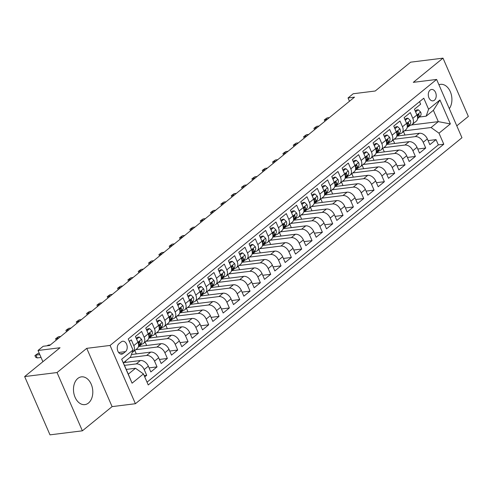 <?xml version="1.0" encoding="UTF-8"?>
<svg xmlns="http://www.w3.org/2000/svg" width="493" height="493" viewBox="0 0 493 493"><rect width="100%" height="100%" fill="white"/><g stroke="black" fill="none" stroke-linecap="round" stroke-linejoin="round"><path stroke-width="0.74" d="M77.802 378.458A13.989 9.589 82.9 0 0 74.172 394.696A13.989 9.589 82.9 0 0 84.87 404.617A13.989 9.589 82.9 0 0 88.481 403.027A13.989 9.589 82.9 0 0 92.111 386.783A13.989 9.589 82.9 0 0 81.413 376.862A13.989 9.589 82.9 0 0 77.802 378.458M430.062 90.12A5.737 3.932 82.9 0 0 428.577 96.782A5.737 3.932 82.9 0 0 432.965 100.855A5.737 3.932 82.9 0 0 434.45 100.202A5.737 3.932 82.9 0 0 435.935 93.534A5.737 3.932 82.9 0 0 431.548 89.467A5.737 3.932 82.9 0 0 430.062 90.12M456.789 125.838L468.35 116.428L443.01 58.149L410.62 62.18L375.228 91.008L353.204 93.75L348.04 97.959L349.475 101.256M135.409 403.718L461.959 137.726L436.619 79.447L110.068 345.445L135.409 403.718L112.09 406.62L86.75 348.341L57.04 372.542L82.38 430.82L112.09 406.62M82.38 430.82L49.99 434.851L24.65 376.572L60.041 347.744L38.023 350.486L42.897 361.708M57.04 372.542L24.65 376.572M419.555 101.669L420.646 104.171L414.44 109.218L416.942 114.968L412.807 118.338A7.173 4.801 50.8 0 1 412.154 124.544A7.173 4.801 50.8 0 1 410.367 125.284L408.937 125.462M412.807 118.338L410.312 112.589L404.106 117.636L406.608 123.386L402.473 126.756A7.173 4.801 50.8 0 1 401.82 132.962A7.173 4.801 50.8 0 1 400.033 133.702L398.603 133.874M402.473 126.756L399.977 121.007L393.778 126.054L396.273 131.804L392.138 135.174A7.173 4.801 50.8 0 1 391.491 141.38A7.173 4.801 50.8 0 1 389.698 142.12L388.274 142.292M392.138 135.174L389.643 129.425L383.443 134.472L385.939 140.222L381.81 143.592A7.173 4.801 50.8 0 1 381.157 149.798A7.173 4.801 50.8 0 1 379.363 150.538L377.94 150.71M381.81 143.592L379.308 137.843L373.109 142.89L375.604 148.639L371.475 152.004A7.173 4.801 50.8 0 1 370.822 158.216A7.173 4.801 50.8 0 1 369.029 158.949L367.605 159.128M371.475 152.004L368.974 146.261L362.774 151.308L365.27 157.057L361.141 160.422A7.173 4.801 50.8 0 1 360.488 166.628A7.173 4.801 50.8 0 1 358.694 167.367L357.271 167.546M361.141 160.422L358.639 154.679L352.44 159.726L354.942 165.475L350.806 168.84A7.173 4.801 50.8 0 1 350.153 175.046A7.173 4.801 50.8 0 1 348.36 175.785L346.936 175.964M350.806 168.84L348.305 163.091L342.105 168.144L344.607 173.893L340.472 177.258A7.173 4.801 50.8 0 1 339.819 183.464A7.173 4.801 50.8 0 1 338.032 184.203L336.602 184.382M340.472 177.258L337.97 171.509L331.771 176.562L334.272 182.311L330.137 185.676A7.173 4.801 50.8 0 1 329.484 191.882A7.173 4.801 50.8 0 1 327.697 192.621L326.267 192.8M330.137 185.676L327.635 179.927L321.436 184.98L323.938 190.729L319.803 194.094A7.173 4.801 50.8 0 1 319.15 200.3A7.173 4.801 50.8 0 1 317.363 201.039L315.933 201.218M319.803 194.094L317.301 188.344L311.101 193.398L313.603 199.147L309.468 202.512A7.173 4.801 50.8 0 1 308.815 208.718A7.173 4.801 50.8 0 1 307.028 209.457L305.598 209.636M309.468 202.512L306.973 196.762L300.767 201.816L303.269 207.565L299.134 210.93A7.173 4.801 50.8 0 1 298.481 217.136A7.173 4.801 50.8 0 1 296.694 217.875L295.264 218.054M299.134 210.93L296.638 205.18L290.439 210.234L292.934 215.983L288.799 219.348A7.173 4.801 50.8 0 1 288.152 225.554A7.173 4.801 50.8 0 1 286.359 226.293L284.929 226.472M288.799 219.348L286.304 213.598L280.104 218.652L282.6 224.401L278.465 227.766A7.173 4.801 50.8 0 1 277.818 233.972A7.173 4.801 50.8 0 1 276.025 234.711L274.601 234.89M278.465 227.766L275.969 222.016L269.77 227.07L272.265 232.813L268.137 236.184A7.173 4.801 50.8 0 1 267.483 242.39A7.173 4.801 50.8 0 1 265.69 243.129L264.266 243.308M268.137 236.184L265.635 230.434L259.435 235.481L261.931 241.231L257.802 244.602A7.173 4.801 50.8 0 1 257.149 250.808A7.173 4.801 50.8 0 1 255.356 251.547L253.932 251.726M257.802 244.602L255.3 238.852L249.101 243.899L251.603 249.649L247.468 253.02A7.173 4.801 50.8 0 1 246.814 259.226A7.173 4.801 50.8 0 1 245.021 259.965L243.597 260.138M247.468 253.02L244.966 247.27L238.766 252.317L241.268 258.067L237.133 261.438A7.173 4.801 50.8 0 1 236.48 267.644A7.173 4.801 50.8 0 1 234.686 268.383L233.263 268.556M237.133 261.438L234.631 255.688L228.432 260.735L230.934 266.485L226.798 269.856A7.173 4.801 50.8 0 1 226.145 276.062A7.173 4.801 50.8 0 1 224.358 276.801L222.928 276.974M226.798 269.856L224.297 264.106L218.097 269.153L220.599 274.903L216.464 278.268A7.173 4.801 50.8 0 1 215.811 284.479A7.173 4.801 50.8 0 1 214.024 285.213L212.594 285.392M216.464 278.268L213.962 272.524L207.763 277.571L210.264 283.321L206.129 286.686A7.173 4.801 50.8 0 1 205.476 292.891A7.173 4.801 50.8 0 1 203.689 293.631L202.259 293.81M206.129 286.686L203.634 280.942L197.428 285.989L199.93 291.739L195.795 295.104A7.173 4.801 50.8 0 1 195.142 301.309A7.173 4.801 50.8 0 1 193.355 302.049L191.925 302.227M195.795 295.104L193.299 289.354L187.094 294.407L189.595 300.157L185.46 303.522A7.173 4.801 50.8 0 1 184.807 309.727A7.173 4.801 50.8 0 1 183.02 310.467L181.59 310.645M185.46 303.522L182.965 297.772L176.765 302.825L179.261 308.575L175.126 311.94A7.173 4.801 50.8 0 1 174.479 318.145A7.173 4.801 50.8 0 1 172.686 318.885L171.262 319.063M175.126 311.94L172.63 306.19L166.431 311.243L168.926 316.993L164.798 320.358A7.173 4.801 50.8 0 1 164.144 326.563A7.173 4.801 50.8 0 1 162.351 327.303L160.928 327.481M164.798 320.358L162.296 314.608L156.096 319.661L158.592 325.411L154.463 328.776A7.173 4.801 50.8 0 1 153.81 334.981A7.173 4.801 50.8 0 1 152.017 335.721L150.593 335.899M154.463 328.776L151.961 323.026L145.762 328.079L148.257 333.829L144.129 337.194A7.173 4.801 50.8 0 1 143.475 343.399A7.173 4.801 50.8 0 1 141.682 344.139L140.258 344.317M144.129 337.194L141.627 331.444L135.427 336.497L137.929 342.247A7.173 4.801 50.8 0 1 137.276 348.452L133.141 351.817A7.173 4.801 50.8 0 1 132.204 352.353M144.739 376.899L146.704 375.302L144.178 375.617M123.601 362.62L140.413 360.531A7.173 4.801 50.8 0 1 148.338 366.182L150.833 371.932L157.039 366.884L149.071 367.877M131.44 354.516L150.747 352.113A7.173 4.801 -129.2 0 1 158.672 357.77L161.168 363.514L167.367 358.466L159.405 359.459M138.459 346.511L161.082 343.695A7.173 4.801 -129.2 0 1 169.007 349.352L171.502 355.102L177.702 350.048L169.74 351.041M148.794 338.093L171.416 335.277A7.173 4.801 -129.2 0 1 179.335 340.934L181.837 346.684L188.036 341.631L180.074 342.623M159.128 329.675L181.751 326.859A7.173 4.801 -129.2 0 1 189.669 332.516L192.171 338.266L198.371 333.213L190.409 334.205M169.463 321.257L192.085 318.441A7.173 4.801 -129.2 0 1 200.004 324.098L202.506 329.848L208.705 324.795L200.743 325.787M179.797 312.839L202.42 310.023A7.173 4.801 -129.2 0 1 210.338 315.68L212.84 321.43L219.04 316.377L211.072 317.369M190.132 304.421L212.754 301.605A7.173 4.801 -129.2 0 1 220.673 307.262L223.175 313.012L229.374 307.959L221.406 308.951M200.46 296.003L223.089 293.187A7.173 4.801 -129.2 0 1 231.007 298.844L233.509 304.594L239.709 299.541L231.741 300.533M210.794 287.585L233.417 284.769A7.173 4.801 -129.2 0 1 241.342 290.426L243.844 296.176L250.043 291.123L242.075 292.115M221.129 279.167L243.752 276.351A7.173 4.801 -129.2 0 1 251.676 282.008L254.172 287.758L260.378 282.705L252.41 283.697M231.464 270.749L254.086 267.933A7.173 4.801 -129.2 0 1 262.011 273.59L264.507 279.34L270.712 274.293L262.744 275.279M241.798 262.331L264.421 259.521A7.173 4.801 -129.2 0 1 272.346 265.172L274.841 270.922L281.041 265.875L273.079 266.861M252.133 253.913L274.755 251.103A7.173 4.801 -129.2 0 1 282.68 256.754L285.176 262.504L291.375 257.457L283.413 258.449M262.467 245.496L285.09 242.685A7.173 4.801 -129.2 0 1 293.008 248.336L295.51 254.086L301.71 249.039L293.748 250.031M272.802 237.084L295.424 234.267A7.173 4.801 -129.2 0 1 303.343 239.918L305.845 245.668L312.044 240.621L304.082 241.613M283.136 228.666L305.759 225.849A7.173 4.801 -129.2 0 1 313.677 231.507L316.179 237.25L322.379 232.203L314.411 233.195M293.471 220.248L316.093 217.431A7.173 4.801 -129.2 0 1 324.012 223.089L326.514 228.838L332.713 223.785L324.745 224.777M303.805 211.83L326.428 209.014A7.173 4.801 -129.2 0 1 334.346 214.671L336.848 220.42L343.048 215.367L335.08 216.359M314.133 203.412L336.762 200.596A7.173 4.801 -129.2 0 1 344.681 206.253L347.183 212.002L353.382 206.949L345.414 207.941M324.468 194.994L347.09 192.178A7.173 4.801 -129.2 0 1 355.015 197.835L357.517 203.584L363.717 198.531L355.749 199.523M334.802 186.576L357.425 183.76A7.173 4.801 -129.2 0 1 365.35 189.417L367.846 195.166L374.051 190.113L366.083 191.105M345.137 178.158L367.76 175.342A7.173 4.801 -129.2 0 1 375.684 180.999L378.18 186.748L384.38 181.695L376.418 182.687M355.471 169.74L378.094 166.924A7.173 4.801 -129.2 0 1 386.019 172.581L388.515 178.33L394.714 173.277L386.752 174.269M365.806 161.322L388.429 158.506A7.173 4.801 -129.2 0 1 396.347 164.163L398.849 169.912L405.049 164.859L397.087 165.851M376.141 152.904L398.763 150.088A7.173 4.801 -129.2 0 1 406.682 155.745L409.184 161.494L415.383 156.441L407.421 157.433M386.475 144.486L409.098 141.676A7.173 4.801 -129.2 0 1 417.016 147.327L419.518 153.076L425.718 148.029L417.756 149.015M38.023 350.486L43.187 346.277L49.664 345.47L354.516 97.152L348.04 97.959M123.225 353.493L125.499 351.645A5.559 3.808 82.9 0 0 126.941 345.186A5.559 3.808 82.9 0 0 122.689 341.242A5.559 3.808 82.9 0 0 121.253 341.877L118.979 343.732A5.559 3.808 82.9 0 0 117.537 350.184A5.559 3.808 82.9 0 0 121.789 354.128A5.559 3.808 82.9 0 0 123.225 353.493L120.243 353.869M426.143 116.188L428.583 109.243L423.789 98.218L128.242 338.962L133.036 349.987L130.59 356.932L123.355 362.823L128.291 374.162L135.52 368.271L143.445 373.928L148.239 384.953L443.786 144.209L438.992 133.184L431.073 127.527L438.308 121.635L433.378 110.296L426.143 116.188L419.272 117.044M428.583 109.243L439.953 99.98L450.362 123.922L438.992 133.184M143.445 373.928L132.075 383.184L121.666 359.243L133.036 349.987M394.086 139.26L415.297 136.623A7.173 4.801 50.8 0 1 423.216 142.28L425.718 148.029M396.81 136.068L419.432 133.258L415.297 136.623M383.751 147.678L404.963 145.041A7.173 4.801 50.8 0 1 412.887 150.698L415.383 156.441M373.417 156.096L394.628 153.459A7.173 4.801 50.8 0 1 402.553 159.116L405.049 164.859M363.088 164.514L384.293 161.877A7.173 4.801 50.8 0 1 392.218 167.528L394.714 173.277M352.754 172.932L373.959 170.295A7.173 4.801 50.8 0 1 381.884 175.946L384.38 181.695M342.419 181.35L363.624 178.712A7.173 4.801 50.8 0 1 371.549 184.364L374.051 190.113M332.085 189.768L353.296 187.13A7.173 4.801 50.8 0 1 361.215 192.781L363.717 198.531M321.75 198.186L342.962 195.542A7.173 4.801 50.8 0 1 350.88 201.199L353.382 206.949M311.416 206.604L332.627 203.96A7.173 4.801 50.8 0 1 340.546 209.617L343.048 215.367M301.081 215.022L322.293 212.378A7.173 4.801 50.8 0 1 330.211 218.035L332.713 223.785M290.747 223.434L311.958 220.796A7.173 4.801 50.8 0 1 319.877 226.453L322.379 232.203M280.412 231.852L301.624 229.214A7.173 4.801 50.8 0 1 309.542 234.871L312.044 240.621M270.078 240.27L291.289 237.632A7.173 4.801 50.8 0 1 299.214 243.289L301.71 249.039M259.749 248.688L280.955 246.05A7.173 4.801 50.8 0 1 288.88 251.707L291.375 257.457M249.415 257.106L270.62 254.468A7.173 4.801 50.8 0 1 278.545 260.125L281.041 265.875M239.08 265.524L260.286 262.886A7.173 4.801 50.8 0 1 268.21 268.543L270.712 274.293M228.746 273.942L249.957 271.304A7.173 4.801 50.8 0 1 257.876 276.961L260.378 282.705M218.411 282.36L239.623 279.722A7.173 4.801 50.8 0 1 247.541 285.379L250.043 291.123M208.077 290.778L229.288 288.14A7.173 4.801 50.8 0 1 237.207 293.791L239.709 299.541M197.742 299.196L218.954 296.558A7.173 4.801 50.8 0 1 226.872 302.209L229.374 307.959M187.408 307.614L208.619 304.976A7.173 4.801 50.8 0 1 216.538 310.627L219.04 316.377M177.073 316.031L198.285 313.394A7.173 4.801 50.8 0 1 206.203 319.045L208.705 324.795M166.739 324.449L187.95 321.806A7.173 4.801 50.8 0 1 195.875 327.463L198.371 333.213M156.404 332.867L177.616 330.224A7.173 4.801 50.8 0 1 185.541 335.881L188.036 341.631M146.076 341.285L167.281 338.642A7.173 4.801 50.8 0 1 175.206 344.299L177.702 350.048M135.741 349.697L156.947 347.06A7.173 4.801 50.8 0 1 164.872 352.717L167.367 358.466M129.807 357.573L146.612 355.478A7.173 4.801 50.8 0 1 154.537 361.135L157.039 366.884M124.464 365.368L136.284 363.896A7.173 4.801 50.8 0 1 144.202 369.553L146.704 375.302M147.031 382.18L438.345 144.887L436.052 139.611L428.084 140.597M419.432 133.258A7.173 4.801 -129.2 0 1 427.351 138.909L429.853 144.659L436.052 139.611M129.326 341.464L131.292 339.862L133.794 345.611A7.173 4.801 50.8 0 1 133.141 351.817M126.226 369.423L135.52 368.271M86.75 348.341L110.068 345.445M443.01 58.149L413.3 82.349L436.619 79.447M411.464 124.975L438.308 121.635L450.362 123.922M404.42 130.842L431.073 127.527M125.968 362.324L125.444 361.123M136.302 353.906L134.805 350.461M143.475 343.399L147.61 340.034A7.173 4.801 -129.2 0 0 148.257 333.829M138.977 346.443L141.836 344.114M146.637 345.494L145.139 342.043M153.81 334.981L157.945 331.616A7.173 4.801 -129.2 0 0 158.592 325.411M149.311 338.025L152.171 335.696M156.971 337.076L155.474 333.625M164.144 326.563L168.273 323.198A7.173 4.801 -129.2 0 0 168.926 316.993M159.646 329.607L162.505 327.284M167.306 328.658L165.802 325.207M174.479 318.145L178.608 314.78A7.173 4.801 -129.2 0 0 179.261 308.575L182.909 305.629L180.567 303.374L177.936 305.518M169.98 321.19L172.84 318.866M177.634 320.24L176.137 316.796M184.807 309.727L188.942 306.363A7.173 4.801 -129.2 0 0 189.595 300.157M180.315 312.772L183.174 310.448M187.969 311.822L186.471 308.378M195.142 301.309L199.277 297.945A7.173 4.801 -129.2 0 0 199.93 291.739M190.649 304.354L193.509 302.03M198.303 303.405L196.806 299.96M205.476 292.891L209.611 289.527A7.173 4.801 -129.2 0 0 210.264 283.321M200.984 295.942L203.837 293.612M208.638 294.987L207.14 291.542M215.811 284.479L219.946 281.109A7.173 4.801 -129.2 0 0 220.599 274.903M211.318 287.524L214.172 285.194M218.972 286.569L217.475 283.124M226.145 276.062L230.28 272.691A7.173 4.801 -129.2 0 0 230.934 266.485L234.582 263.539L232.24 261.29L229.602 263.435M221.653 279.106L224.506 276.776M229.307 278.151L227.809 274.706M236.48 267.644L240.615 264.273A7.173 4.801 -129.2 0 0 241.268 258.067M231.981 270.688L234.841 268.358M239.641 269.733L238.144 266.288M246.814 259.226L250.949 255.855A7.173 4.801 -129.2 0 0 251.603 249.649M242.316 262.27L245.175 259.94M249.976 261.315L248.478 257.87M257.149 250.808L261.284 247.437A7.173 4.801 -129.2 0 0 261.931 241.231M252.65 253.852L255.51 251.522M260.31 252.897L258.813 249.452M267.483 242.39L271.612 239.019A7.173 4.801 -129.2 0 0 272.265 232.813M262.985 245.434L265.844 243.104M270.645 244.479L269.141 241.034M277.818 233.972L281.947 230.607A7.173 4.801 -129.2 0 0 282.6 224.401L286.248 221.449L283.906 219.2L281.275 221.345M273.319 237.016L276.179 234.686M280.979 236.061L279.476 232.616M288.152 225.554L292.281 222.189A7.173 4.801 -129.2 0 0 292.934 215.983L296.583 213.031L294.241 210.782L291.609 212.927M283.654 228.598L286.513 226.269M291.308 227.649L289.81 224.198M298.481 217.136L302.616 213.771A7.173 4.801 -129.2 0 0 303.269 207.565M293.988 220.18L296.848 217.851M301.642 219.231L300.145 215.78M308.815 208.718L312.95 205.353A7.173 4.801 -129.2 0 0 313.603 199.147M304.323 211.762L307.182 209.433M311.977 210.813L310.479 207.362M319.15 200.3L323.285 196.935A7.173 4.801 -129.2 0 0 323.938 190.729M314.657 203.344L317.51 201.021M322.311 202.395L320.814 198.944M329.484 191.882L333.619 188.517A7.173 4.801 -129.2 0 0 334.272 182.311L337.921 179.366L335.579 177.11L332.941 179.255M324.992 194.926L327.845 192.603M332.646 193.977L331.148 190.532M339.819 183.464L343.954 180.099A7.173 4.801 -129.2 0 0 344.607 173.893L348.255 170.948L345.913 168.692L343.276 170.837M335.326 186.508L338.18 184.185M342.98 185.559L341.483 182.114M350.153 175.046L354.288 171.681A7.173 4.801 -129.2 0 0 354.942 165.475M345.655 178.09L348.514 175.767M353.315 177.141L351.817 173.696M360.488 166.628L364.623 163.263A7.173 4.801 -129.2 0 0 365.27 157.057M355.989 169.678L358.849 167.349M363.649 168.723L362.152 165.278M370.822 158.216L374.957 154.845A7.173 4.801 -129.2 0 0 375.604 148.639M366.324 161.26L369.183 158.931M373.984 160.305L372.486 156.86M381.157 149.798L385.286 146.427A7.173 4.801 -129.2 0 0 385.939 140.222M376.658 152.842L379.518 150.513M384.318 151.887L382.815 148.442M391.491 141.38L395.62 138.009A7.173 4.801 -129.2 0 0 396.273 131.804L399.922 128.858L397.58 126.609L394.948 128.753M386.993 144.424L389.852 142.095M394.646 143.469L393.149 140.024M401.82 132.962L405.955 129.591A7.173 4.801 -129.2 0 0 406.608 123.386M397.327 136.006L400.187 133.677M404.981 135.051L403.484 131.606M438.345 144.887L443.786 144.209M412.154 124.544L416.289 121.173A7.173 4.801 -129.2 0 0 416.942 114.968M123.355 362.823L121.666 359.243M128.291 374.162L132.075 383.184M439.953 99.98L433.378 110.296M449.32 108.651A13.989 9.589 82.9 0 0 450.731 92.739A13.989 9.589 82.9 0 0 440.52 84.352A13.989 9.589 82.9 0 0 438.924 84.753M39.81 354.609L35.909 355.089L37.141 357.924L35.595 357.172L34.911 355.595L37.77 353.58L39.28 353.389M37.141 357.924L41.042 357.443M34.911 355.595L37.77 353.58M136.598 339.19L139.229 337.046L141.633 339.357A4.751 3.18 50.8 0 1 141.331 343.239L138.551 346.024M139.229 337.046L137.547 337.255L136.228 338.334M138.595 345.611L139.365 344.841A4.751 3.18 -129.2 0 0 140.024 342.154L139.747 341.661L139.081 341.754L138.786 343.165A4.751 3.18 50.8 0 1 138.607 345.143M47.371 345.753L48.104 345.162L50.397 344.872M48.104 345.162L47.131 345.784M141.362 344.182L140.881 344.656A13.718 9.176 50.8 0 1 140.413 345.082A13.718 9.176 50.8 0 1 138.539 346.129M146.932 330.772L149.564 328.628L151.967 330.939A4.751 3.18 50.8 0 1 151.665 334.821L148.886 337.606M149.564 328.628L147.882 328.837L146.557 329.916M148.929 337.194L149.699 336.423A4.751 3.18 -129.2 0 0 150.359 333.736L150.082 333.243L149.416 333.336L149.12 334.747A4.751 3.18 50.8 0 1 148.941 336.725M56.19 340.158L55.58 338.759L58.439 336.744L60.731 336.454M57.083 339.424L56.578 338.26L58.87 337.97M55.58 338.759L58.439 336.744M151.696 335.764L151.215 336.238A13.718 9.176 50.8 0 1 150.747 336.664A13.718 9.176 50.8 0 1 148.874 337.711M157.267 322.354L159.898 320.21L162.302 322.521A4.751 3.18 50.8 0 1 162 326.403L159.221 329.188M159.898 320.21L158.216 320.419L156.891 321.498M159.264 328.776L160.034 328.005A4.751 3.18 -129.2 0 0 160.693 325.318L160.416 324.825L159.75 324.918L159.455 326.329A4.751 3.18 50.8 0 1 159.27 328.307M66.518 331.74L65.914 330.341L68.767 328.326L71.066 328.036M67.418 331.006L66.912 329.842L69.205 329.552M65.914 330.341L68.767 328.326M162.031 327.346L161.55 327.82A13.718 9.176 50.8 0 1 161.082 328.246A13.718 9.176 50.8 0 1 159.208 329.293M167.602 313.936L170.233 311.792L172.636 314.103A4.751 3.18 50.8 0 1 172.334 317.985L169.555 320.77M170.233 311.792L168.551 312.001L167.226 313.08M169.598 320.364L170.368 319.587A4.751 3.18 -129.2 0 0 171.028 316.9L170.751 316.407L170.085 316.5L169.789 317.911A4.751 3.18 50.8 0 1 169.604 319.889M76.853 323.322L76.249 321.923L79.102 319.908L81.394 319.618M77.752 322.588L77.247 321.424L79.539 321.134M76.249 321.923L79.102 319.908M172.359 318.928L171.884 319.402A13.718 9.176 50.8 0 1 171.416 319.828A13.718 9.176 50.8 0 1 169.537 320.881M182.909 305.629L182.971 305.685A4.751 3.18 50.8 0 1 182.669 309.567L179.89 312.352M180.567 303.374L178.885 303.583L177.56 304.662M179.933 311.946L180.703 311.169A4.751 3.18 -129.2 0 0 181.362 308.482L181.085 307.989L180.42 308.082L180.124 309.493A4.751 3.18 50.8 0 1 179.939 311.471M87.187 314.904L86.583 313.505L89.436 311.49L91.729 311.206M88.087 314.17L87.575 313.006L89.874 312.716M86.583 313.505L89.436 311.49M182.693 310.51L182.219 310.984A13.718 9.176 50.8 0 1 181.751 311.41A13.718 9.176 50.8 0 1 179.871 312.463M188.271 297.1L190.902 294.956L193.305 297.267A4.751 3.18 50.8 0 1 193.003 301.155L190.224 303.934M190.902 294.956L189.22 295.165L187.895 296.244M190.267 303.528L191.037 302.751A4.751 3.18 -129.2 0 0 191.697 300.064L191.42 299.571L190.754 299.664L190.452 301.075A4.751 3.18 50.8 0 1 190.273 303.053M97.522 306.486L96.918 305.087L99.771 303.072L102.063 302.788M98.421 305.752L97.91 304.588L100.202 304.298M96.918 305.087L99.771 303.072M193.028 302.092L192.553 302.566A13.718 9.176 50.8 0 1 192.085 302.992A13.718 9.176 50.8 0 1 190.206 304.045M198.605 288.688L201.236 286.538L203.64 288.849A4.751 3.18 50.8 0 1 203.338 292.737L200.559 295.517M201.236 286.538L199.554 286.747L198.229 287.826M200.602 295.11L201.372 294.333A4.751 3.18 -129.2 0 0 202.031 291.646L201.754 291.153L201.082 291.252L200.787 292.657A4.751 3.18 50.8 0 1 200.608 294.635M107.856 298.068L107.246 296.669L110.105 294.654L112.398 294.37M108.756 297.334L108.244 296.17L110.537 295.886M107.246 296.669L110.105 294.654M203.362 293.674L202.888 294.148A13.718 9.176 50.8 0 1 202.42 294.574A13.718 9.176 50.8 0 1 200.54 295.627M208.933 280.27L211.571 278.126L213.974 280.431A4.751 3.18 50.8 0 1 213.666 284.319L210.893 287.099M211.571 278.126L209.889 278.335L208.564 279.408M210.93 286.692L211.707 285.915A4.751 3.18 -129.2 0 0 212.366 283.235L212.089 282.736L211.417 282.834L211.121 284.239A4.751 3.18 50.8 0 1 210.942 286.217M118.191 289.65L117.581 288.257L120.44 286.236L122.732 285.952M119.09 288.923L118.579 287.752L120.871 287.468M117.581 288.257L120.44 286.236M213.697 285.256L213.222 285.737A13.718 9.176 50.8 0 1 212.754 286.156A13.718 9.176 50.8 0 1 210.875 287.209M219.268 271.853L221.905 269.708L224.309 272.013A4.751 3.18 50.8 0 1 224.001 275.901L221.228 278.681M221.905 269.708L220.217 269.917L218.898 270.99M221.265 278.274L222.041 277.497A4.751 3.18 -129.2 0 0 222.694 274.817L222.423 274.324L221.751 274.416L221.456 275.827A4.751 3.18 50.8 0 1 221.277 277.799M128.525 281.232L127.915 279.839L130.774 277.818L133.067 277.534M129.425 280.505L128.913 279.334L131.206 279.05M127.915 279.839L130.774 277.818M224.032 276.838L223.557 277.319A13.718 9.176 50.8 0 1 223.082 277.738A13.718 9.176 50.8 0 1 221.209 278.791M234.582 263.539L234.637 263.595A4.751 3.18 50.8 0 1 234.335 267.483L231.562 270.263M232.24 261.29L230.551 261.5L229.233 262.572M231.599 269.856L232.376 269.079A4.751 3.18 -129.2 0 0 233.029 266.399L232.758 265.906L232.086 265.998L231.79 267.409A4.751 3.18 50.8 0 1 231.611 269.381M138.86 272.814L138.25 271.421L141.109 269.4L143.401 269.116M139.753 272.087L139.248 270.916L141.54 270.632M138.25 271.421L141.109 269.4M234.366 268.42L233.885 268.901A13.718 9.176 50.8 0 1 233.417 269.32A13.718 9.176 50.8 0 1 231.544 270.374M239.937 255.017L242.574 252.872L244.972 255.177A4.751 3.18 50.8 0 1 244.67 259.065L241.89 261.845M242.574 252.872L240.886 253.082L239.567 254.16M241.934 261.438L242.71 260.661A4.751 3.18 -129.2 0 0 243.363 257.981L242.87 257.395L242.42 257.58L242.125 258.991A4.751 3.18 50.8 0 1 241.946 260.963M149.194 264.396L148.584 263.003L151.443 260.982L153.736 260.698M150.088 263.669L149.582 262.498L151.875 262.214M148.584 263.003L151.443 260.982M244.701 260.002L244.22 260.483A13.718 9.176 50.8 0 1 243.752 260.902A13.718 9.176 50.8 0 1 241.878 261.956M250.271 246.599L252.903 244.454L255.306 246.759A4.751 3.18 50.8 0 1 255.004 250.647L252.225 253.427M252.903 244.454L251.22 244.664L249.902 245.742M252.268 253.02L253.038 252.243A4.751 3.18 -129.2 0 0 253.698 249.563L253.42 249.07L252.755 249.162L252.459 250.573A4.751 3.18 50.8 0 1 252.28 252.545M159.529 255.978L158.919 254.585L161.778 252.564L164.07 252.28M160.422 255.251L159.917 254.08L162.209 253.796M158.919 254.585L161.778 252.564M255.035 251.584L254.554 252.065A13.718 9.176 50.8 0 1 254.086 252.49A13.718 9.176 50.8 0 1 252.213 253.538M260.606 238.181L263.237 236.036L265.641 238.341A4.751 3.18 50.8 0 1 265.339 242.229L262.559 245.009M263.237 236.036L261.555 236.246L260.23 237.324M262.603 244.602L263.373 243.832A4.751 3.18 -129.2 0 0 264.032 241.145L263.755 240.652L263.089 240.744L262.794 242.155A4.751 3.18 50.8 0 1 262.609 244.134M169.857 247.566L169.253 246.167L172.112 244.146L174.405 243.862M170.757 246.833L170.251 245.662L172.544 245.378M169.253 246.167L172.112 244.146M265.37 243.166L264.889 243.647A13.718 9.176 50.8 0 1 264.421 244.072A13.718 9.176 50.8 0 1 262.547 245.12M270.94 229.763L273.572 227.618L275.975 229.929A4.751 3.18 50.8 0 1 275.673 233.811L272.894 236.597M273.572 227.618L271.889 227.828L270.565 228.906M272.937 236.184L273.707 235.414A4.751 3.18 -129.2 0 0 274.367 232.727L274.09 232.234L273.424 232.326L273.128 233.737A4.751 3.18 50.8 0 1 272.943 235.716M180.191 239.148L179.588 237.749L182.441 235.728L184.739 235.444M181.091 238.415L180.586 237.244L182.878 236.96M179.588 237.749L182.441 235.728M275.698 234.748L275.223 235.229A13.718 9.176 50.8 0 1 274.755 235.654A13.718 9.176 50.8 0 1 272.875 236.702M286.248 221.449L286.31 221.511A4.751 3.18 50.8 0 1 286.008 225.393L283.228 228.179M283.906 219.2L282.224 219.41L280.899 220.488M283.272 227.766L284.042 226.996A4.751 3.18 -129.2 0 0 284.701 224.309L284.424 223.816L283.758 223.908L283.463 225.319A4.751 3.18 50.8 0 1 283.278 227.298M190.526 230.73L189.922 229.331L192.775 227.316L195.068 227.026M191.426 229.997L190.92 228.826L193.213 228.542M189.922 229.331L192.775 227.316M286.032 226.33L285.558 226.811A13.718 9.176 50.8 0 1 285.09 227.236A13.718 9.176 50.8 0 1 283.21 228.284M296.583 213.031L296.644 213.093A4.751 3.18 50.8 0 1 296.342 216.975L293.563 219.761M294.241 210.782L292.559 210.992L291.234 212.07M293.606 219.348L294.376 218.578A4.751 3.18 -129.2 0 0 295.036 215.891L294.759 215.398L294.093 215.49L293.797 216.902A4.751 3.18 50.8 0 1 293.612 218.88M200.861 222.312L200.257 220.913L203.11 218.898L205.402 218.609M201.76 221.579L201.249 220.408L203.547 220.124M200.257 220.913L203.11 218.898M296.367 217.918L295.892 218.393A13.718 9.176 50.8 0 1 295.424 218.818A13.718 9.176 50.8 0 1 293.545 219.866M301.944 204.509L304.575 202.364L306.979 204.675A4.751 3.18 50.8 0 1 306.677 208.557L303.898 211.343M304.575 202.364L302.893 202.574L301.568 203.652M303.941 210.93L304.711 210.16A4.751 3.18 -129.2 0 0 305.37 207.473L305.093 206.98L304.421 207.072L304.126 208.484A4.751 3.18 50.8 0 1 303.947 210.462M211.195 213.894L210.591 212.495L213.444 210.48L215.737 210.191M212.095 213.161L211.583 211.996L213.876 211.707M210.591 212.495L213.444 210.48M306.701 209.5L306.227 209.975A13.718 9.176 50.8 0 1 305.759 210.4A13.718 9.176 50.8 0 1 303.879 211.448M312.279 196.091L314.91 193.946L317.313 196.257A4.751 3.18 50.8 0 1 317.005 200.14L314.232 202.925M314.91 193.946L313.228 194.156L311.903 195.234M314.269 202.512L315.045 201.742A4.751 3.18 -129.2 0 0 315.705 199.055L315.428 198.562L314.756 198.654L314.46 200.066A4.751 3.18 50.8 0 1 314.281 202.044M221.53 205.476L220.919 204.077L223.779 202.062L226.071 201.773M222.429 204.743L221.918 203.578L224.21 203.289M220.919 204.077L223.779 202.062M317.036 201.082L316.561 201.557A13.718 9.176 50.8 0 1 316.093 201.982A13.718 9.176 50.8 0 1 314.214 203.03M322.607 187.673L325.244 185.528L327.648 187.839A4.751 3.18 50.8 0 1 327.34 191.722L324.567 194.507M325.244 185.528L323.556 185.738L322.237 186.816M324.604 194.1L325.38 193.324A4.751 3.18 -129.2 0 0 326.033 190.637L325.762 190.144L325.09 190.236L324.795 191.648A4.751 3.18 50.8 0 1 324.616 193.626M231.864 197.058L231.254 195.659L234.113 193.644L236.406 193.361M232.764 196.325L232.252 195.16L234.545 194.871M231.254 195.659L234.113 193.644M327.37 192.664L326.896 193.139A13.718 9.176 50.8 0 1 326.428 193.564A13.718 9.176 50.8 0 1 324.548 194.618M337.921 179.366L337.982 179.421A4.751 3.18 50.8 0 1 337.674 183.304L334.901 186.089M335.579 177.11L333.89 177.32L332.572 178.398M334.938 185.682L335.715 184.906A4.751 3.18 -129.2 0 0 336.368 182.219L336.097 181.726L335.425 181.818L335.129 183.23A4.751 3.18 50.8 0 1 334.95 185.208M242.199 188.64L241.588 187.241L244.448 185.226L246.74 184.943M243.092 187.907L242.587 186.742L244.879 186.453M241.588 187.241L244.448 185.226M337.705 184.246L337.23 184.721A13.718 9.176 50.8 0 1 336.756 185.146A13.718 9.176 50.8 0 1 334.883 186.2M348.255 170.948L348.311 171.003A4.751 3.18 50.8 0 1 348.009 174.892L345.229 177.671M345.913 168.692L344.225 168.902L342.906 169.98M345.273 177.264L346.049 176.488A4.751 3.18 -129.2 0 0 346.702 173.801L346.425 173.308L345.759 173.4L345.464 174.812A4.751 3.18 50.8 0 1 345.285 176.79M252.533 180.222L251.923 178.823L254.782 176.808L257.075 176.525M253.427 179.489L252.921 178.324L255.214 178.041M251.923 178.823L254.782 176.808M348.04 175.828L347.559 176.303A13.718 9.176 50.8 0 1 347.09 176.728A13.718 9.176 50.8 0 1 345.217 177.782M353.61 162.425L356.242 160.274L358.645 162.585A4.751 3.18 50.8 0 1 358.343 166.474L355.564 169.253M356.242 160.274L354.559 160.484L353.241 161.562M355.607 168.846L356.377 168.07A4.751 3.18 -129.2 0 0 357.037 165.389L356.759 164.89L356.094 164.989L355.798 166.394A4.751 3.18 50.8 0 1 355.619 168.372M262.868 171.804L262.258 170.405L265.117 168.39L267.409 168.107M263.761 171.077L263.256 169.906L265.548 169.623M262.258 170.405L265.117 168.39M358.374 167.41L357.893 167.885A13.718 9.176 50.8 0 1 357.425 168.31A13.718 9.176 50.8 0 1 355.552 169.364M363.945 154.007L366.576 151.862L368.98 154.167A4.751 3.18 50.8 0 1 368.678 158.056L365.898 160.835M366.576 151.862L364.894 152.072L363.569 153.144M365.942 160.428L366.712 159.652A4.751 3.18 -129.2 0 0 367.371 156.971L367.094 156.472L366.428 156.571L366.133 157.976A4.751 3.18 50.8 0 1 365.954 159.954M273.202 163.386L272.592 161.994L275.451 159.972L277.744 159.689M274.096 162.659L273.59 161.488L275.883 161.205M272.592 161.994L275.451 159.972M368.709 158.992L368.228 159.473A13.718 9.176 50.8 0 1 367.76 159.892A13.718 9.176 50.8 0 1 365.886 160.946M374.279 145.589L376.911 143.445L379.314 145.749A4.751 3.18 50.8 0 1 379.012 149.638L376.233 152.417M376.911 143.445L375.228 143.654L373.904 144.726M376.276 152.01L377.046 151.234A4.751 3.18 -129.2 0 0 377.706 148.553L377.428 148.06L376.763 148.153L376.467 149.564A4.751 3.18 50.8 0 1 376.282 151.536M283.53 154.968L282.927 153.576L285.78 151.554L288.078 151.271M284.43 154.241L283.925 153.07L286.217 152.787M282.927 153.576L285.78 151.554M379.043 150.575L378.562 151.055A13.718 9.176 50.8 0 1 378.094 151.474A13.718 9.176 50.8 0 1 376.221 152.528M384.614 137.171L387.245 135.027L389.649 137.331A4.751 3.18 50.8 0 1 389.347 141.22L386.567 143.999M387.245 135.027L385.563 135.236L384.238 136.308M386.611 143.592L387.381 142.816A4.751 3.18 -129.2 0 0 388.04 140.135L387.763 139.642L387.097 139.735L386.802 141.146A4.751 3.18 50.8 0 1 386.617 143.118M293.865 146.55L293.261 145.158L296.114 143.136L298.407 142.853M294.765 145.823L294.259 144.652L296.552 144.369M293.261 145.158L296.114 143.136M389.371 142.157L388.897 142.637A13.718 9.176 50.8 0 1 388.429 143.056A13.718 9.176 50.8 0 1 386.549 144.11M399.922 128.858L399.983 128.913A4.751 3.18 50.8 0 1 399.681 132.802L396.902 135.581M397.58 126.609L395.897 126.818L394.573 127.897M396.945 135.174L397.715 134.398A4.751 3.18 -129.2 0 0 398.375 131.717L398.097 131.224L397.432 131.317L397.136 132.728A4.751 3.18 50.8 0 1 396.951 134.7M304.199 138.132L303.596 136.74L306.449 134.718L308.741 134.435M305.099 137.405L304.588 136.234L306.886 135.951M303.596 136.74L306.449 134.718M399.706 133.739L399.231 134.219A13.718 9.176 50.8 0 1 398.763 134.638A13.718 9.176 50.8 0 1 396.883 135.692M405.283 120.335L407.914 118.191L410.318 120.495A4.751 3.18 50.8 0 1 410.016 124.384L407.236 127.163M407.914 118.191L406.232 118.4L404.907 119.479M407.28 126.756L408.05 125.98A4.751 3.18 -129.2 0 0 408.709 123.299L408.432 122.806L407.766 122.899L407.464 124.31A4.751 3.18 50.8 0 1 407.286 126.282M314.534 129.714L313.93 128.322L316.783 126.3L319.076 126.017M315.434 128.987L314.922 127.816L317.215 127.533M313.93 128.322L316.783 126.3M410.04 125.321L409.566 125.801A13.718 9.176 50.8 0 1 409.098 126.226A13.718 9.176 50.8 0 1 407.218 127.274M415.617 111.917L418.249 109.773L420.652 112.077A4.751 3.18 50.8 0 1 420.35 115.966L417.571 118.751M418.249 109.773L416.567 109.982L415.242 111.061M417.614 118.338L418.384 117.568A4.751 3.18 -129.2 0 0 419.044 114.881L418.767 114.388L418.095 114.481L417.799 115.892A4.751 3.18 50.8 0 1 417.62 117.87M324.869 121.303L324.258 119.904L327.118 117.882L329.41 117.599M325.768 120.569L325.257 119.398L327.549 119.115M324.258 119.904L327.118 117.882M409.098 141.676L404.963 145.041M398.763 150.088L394.628 153.459M388.429 158.506L384.293 161.877M378.094 166.924L373.959 170.295M367.76 175.342L363.624 178.712M357.425 183.76L353.296 187.13M347.09 192.178L342.962 195.542M336.762 200.596L332.627 203.96M326.428 209.014L322.293 212.378M316.093 217.431L311.958 220.796M305.759 225.849L301.624 229.214M295.424 234.267L291.289 237.632M285.09 242.685L280.955 246.05M274.755 251.103L270.62 254.468M264.421 259.521L260.286 262.886M254.086 267.933L249.957 271.304M243.752 276.351L239.623 279.722M233.417 284.769L229.288 288.14M223.089 293.187L218.954 296.558M212.754 301.605L208.619 304.976M202.42 310.023L198.285 313.394M192.085 318.441L187.95 321.806M181.751 326.859L177.616 330.224M171.416 335.277L167.281 338.642M161.082 343.695L156.947 347.06M150.747 352.113L146.612 355.478M140.413 360.531L136.284 363.896M148.338 366.182L144.202 369.553M427.351 138.909L423.216 142.28M417.016 147.327L412.887 150.698M406.682 155.745L402.553 159.116M396.347 164.163L392.218 167.528M386.019 172.581L381.884 175.946M375.684 180.999L371.549 184.364M365.35 189.417L361.215 192.781M355.015 197.835L350.88 201.199M344.681 206.253L340.546 209.617M334.346 214.671L330.211 218.035M324.012 223.089L319.877 226.453M313.677 231.507L309.542 234.871M303.343 239.918L299.214 243.289M293.008 248.336L288.88 251.707M282.68 256.754L278.545 260.125M272.346 265.172L268.21 268.543M262.011 273.59L257.876 276.961M251.676 282.008L247.541 285.379M241.342 290.426L237.207 293.791M231.007 298.844L226.872 302.209M220.673 307.262L216.538 310.627M210.338 315.68L206.203 319.045M200.004 324.098L195.875 327.463M189.669 332.516L185.541 335.881M179.335 340.934L175.206 344.299M169.007 349.352L164.872 352.717M158.672 357.77L154.537 361.135M137.929 342.247L133.794 345.611M118.628 352.495L125.499 351.645M141.577 339.295L137.935 342.265M141.331 343.239L139.365 344.841M138.81 342.308L140.024 342.154M151.912 330.877L148.27 333.847M141.491 344.163L140.881 344.656M151.665 334.821L149.699 336.423M149.145 333.89L150.359 333.736M162.24 322.459L158.604 325.429M151.826 335.745L151.215 336.238M162 326.403L160.034 328.005M159.473 325.472L160.693 325.318M172.575 314.041L168.939 317.011M162.16 327.327L161.55 327.82M172.334 317.985L170.368 319.587M169.808 317.054L171.028 316.9M172.488 318.909L171.884 319.402M182.669 309.567L180.703 311.169M180.142 308.636L181.362 308.482M193.244 297.211L189.602 300.175M182.823 310.491L182.219 310.984M193.003 301.155L191.037 302.751M190.477 300.219L191.697 300.064M203.578 288.793L199.936 291.757M193.157 302.073L192.553 302.566M203.338 292.737L201.372 294.333M200.811 291.801L202.031 291.646M213.913 280.375L210.271 283.339M203.492 293.655L202.888 294.148M213.666 284.319L211.707 285.915M211.146 283.383L212.366 283.235M224.247 271.957L220.605 274.921M213.826 285.237L213.222 285.737M224.001 275.901L222.041 277.497M221.48 274.965L222.694 274.817M224.161 276.82L223.557 277.319M234.335 267.483L232.376 269.079M231.815 266.547L233.029 266.399M244.916 255.121L241.274 258.085M234.495 268.408L233.885 268.901M244.67 259.065L242.71 260.661M242.149 258.129L243.363 257.981M255.251 246.703L251.609 249.668M244.83 259.99L244.22 260.483M255.004 250.647L253.038 252.243M252.484 249.711L253.698 249.563M265.585 238.285L261.943 241.25M255.164 251.572L254.554 252.065M265.339 242.229L263.373 243.832M262.812 241.293L264.032 241.145M275.914 229.867L272.278 232.832M265.499 243.154L264.889 243.647M275.673 233.811L273.707 235.414M273.147 232.881L274.367 232.727M275.827 234.736L275.223 235.229M286.008 225.393L284.042 226.996M283.481 224.463L284.701 224.309M286.162 226.318L285.558 226.811M296.342 216.975L294.376 218.578M293.816 216.045L295.036 215.891M306.917 204.613L303.275 207.584M296.496 217.9L295.892 218.393M306.677 208.557L304.711 210.16M304.15 207.627L305.37 207.473M317.252 196.196L313.61 199.166M306.831 209.482L306.227 209.975M317.005 200.14L315.045 201.742M314.485 199.209L315.705 199.055M327.586 187.778L323.944 190.748M317.165 201.064L316.561 201.557M327.34 191.722L325.38 193.324M324.819 190.791L326.033 190.637M327.5 192.646L326.896 193.139M337.674 183.304L335.715 184.906M335.154 182.373L336.368 182.219M337.834 184.228L337.23 184.721M348.009 174.892L346.049 176.488M345.488 173.955L346.702 173.801M358.59 162.53L354.948 165.494M348.169 175.81L347.559 176.303M358.343 166.474L356.377 168.07M355.823 165.537L357.037 165.389M368.924 154.112L365.282 157.076M358.503 167.392L357.893 167.885M368.678 158.056L366.712 159.652M366.157 157.119L367.371 156.971M379.253 145.694L375.617 148.658M368.838 158.974L368.228 159.473M379.012 149.638L377.046 151.234M376.486 148.701L377.706 148.553M389.587 137.276L385.951 140.24M379.172 150.556L378.562 151.055M389.347 141.22L387.381 142.816M386.82 140.283L388.04 140.135M389.501 142.144L388.897 142.637M399.681 132.802L397.715 134.398M397.155 131.865L398.375 131.717M410.256 120.44L406.614 123.404M399.835 133.726L399.231 134.219M410.016 124.384L408.05 125.98M407.489 123.447L408.709 123.299M420.591 112.022L416.949 114.986M410.17 125.308L409.566 125.801M420.35 115.966L418.384 117.568M417.824 115.029L419.044 114.881M140.413 345.082L141.553 344.157M150.747 336.664L151.881 335.739M161.082 328.246L162.215 327.321M171.416 319.828L172.55 318.903M181.751 311.41L182.885 310.485M192.085 302.992L193.219 302.067M202.42 294.574L203.554 293.649M212.754 286.156L213.888 285.231M223.082 277.738L224.223 276.813M233.417 269.32L234.557 268.395M243.752 260.902L244.892 259.977M254.086 252.49L255.226 251.559M264.421 244.072L265.554 243.141M274.755 235.654L275.889 234.73M285.09 227.236L286.223 226.312M295.424 218.818L296.558 217.894M305.759 210.4L306.892 209.476M316.093 201.982L317.227 201.058M326.428 193.564L327.562 192.64M336.756 185.146L337.896 184.222M347.09 176.728L348.231 175.804M357.425 168.31L358.565 167.386M367.76 159.892L368.893 158.968M378.094 151.474L379.228 150.55M388.429 143.056L389.562 142.132M398.763 134.638L399.897 133.714M409.098 126.226L410.231 125.296"/></g></svg>
